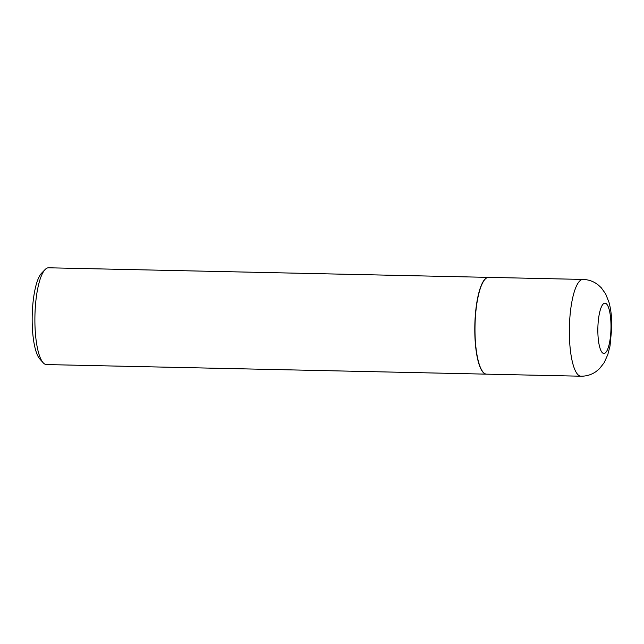 <?xml version="1.0" encoding="UTF-8"?>
<svg xmlns="http://www.w3.org/2000/svg" width="644" height="644" viewBox="0 0 644 644"><rect width="100%" height="100%" fill="white"/><g stroke="black" fill="none" stroke-linecap="round" stroke-linejoin="round"><path stroke-width="0.97" d="M486.574 374.156A48.405 12.606 -88.8 0 1 474.99 327.265A48.405 12.606 -88.8 0 1 488.683 277.371L583.053 279.432A48.405 12.606 -88.8 0 0 569.36 329.317A48.405 12.606 -88.8 0 0 580.944 376.209L486.574 374.156M486.478 374.148A48.405 12.606 -88.8 0 1 486.389 374.148A48.405 12.606 -88.8 0 1 474.813 326.371A48.405 12.606 -88.8 0 1 488.031 277.395A48.405 12.606 -88.8 0 1 488.49 277.371A48.405 12.606 -88.8 0 1 488.587 277.371M486.389 374.148L46.481 364.568A48.405 12.606 -88.8 0 1 43.116 362.701A48.405 12.606 -88.8 0 1 34.929 315.906A48.405 12.606 -88.8 0 1 45.144 269.514A48.405 12.606 -88.8 0 1 48.123 267.815A48.405 12.606 -88.8 0 1 48.59 267.791L488.49 277.371M43.116 362.701L39.735 358.901A44.533 11.6 -88.8 0 1 32.2 315.85A44.533 11.6 -88.8 0 1 41.602 273.169L45.144 269.514M610.995 327.53A25.172 6.553 -88.8 0 1 604.12 353.459A25.172 6.553 -88.8 0 1 597.849 329.084A25.172 6.553 -88.8 0 1 604.732 303.155A25.172 6.553 -88.8 0 1 610.995 327.53M580.944 376.209C586.563 376.257 591.627 374.687 596.127 371.516L599.564 368.618L604.177 362.669L607.815 354.578L610.021 345.973L611.8 327.321C611.945 318.128 611.011 309.804 608.999 302.35L605.658 293.938L601.271 287.763L597.946 284.728C593.599 281.388 588.632 279.625 583.053 279.432"/></g></svg>
